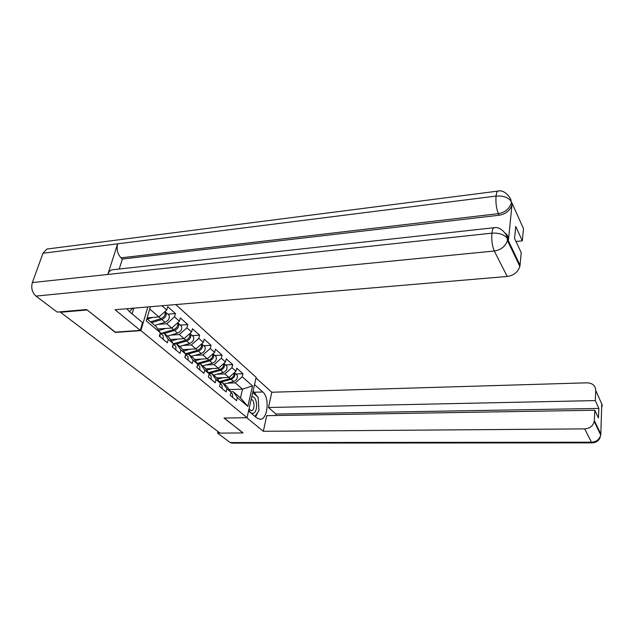 <?xml version="1.0" encoding="UTF-8"?>
<svg xmlns="http://www.w3.org/2000/svg" width="634" height="634" viewBox="0 0 634 634"><rect width="100%" height="100%" fill="white"/><g stroke="black" fill="none" stroke-linecap="round" stroke-linejoin="round"><path stroke-width="0.95" d="M86.921 309.78L115.309 332.406L140.891 330.607L247.046 417.695L256.176 377.388L175.784 304.582M140.891 330.607L147.841 306.951M150.432 306.729L146.28 320.899L160.331 332.715L159.356 336.163L167.328 342.812L168.272 339.404L164.095 333.286L160.648 333.516M161.947 305.754L166.766 310.018L167.709 306.674L175.452 313.576L167.891 314.171M158.104 324.386L166.774 323.744L174.532 316.889L175.452 313.576M174.532 316.889L179.422 321.224L180.333 317.919L187.783 324.56L180.31 325.099M170.768 335.117L179.287 334.554L186.895 327.833L187.783 324.56M186.895 327.833L191.603 331.994L192.474 328.737L199.639 335.132L192.26 335.616M182.941 345.451L191.325 344.951L198.799 338.358L199.639 335.132M198.799 338.358L203.324 342.368L204.156 339.158L211.067 345.308L203.768 345.736M194.67 355.405L202.92 354.961L210.25 348.494L211.067 345.308M210.25 348.494L214.617 352.361L215.417 349.183L222.066 355.119L214.855 355.5M205.971 364.994L214.094 364.613L221.29 358.265L222.066 355.119M221.29 358.265L225.498 361.982L226.267 358.86L232.686 364.574L225.553 364.907M216.868 374.242L224.864 373.909L231.941 367.68L232.686 364.574M231.941 367.68L235.999 371.27L236.728 368.188L242.925 373.703L235.88 373.997M227.384 383.174L235.254 382.888L242.212 376.77L242.925 373.703M242.212 376.77L252.53 385.9L247.87 406.386L237.354 397.534L233.177 391.693L230.713 391.764M168.272 339.404L173.272 343.612L172.345 347.004L180.001 353.4L180.912 350.039L185.714 354.081L184.827 357.425L192.189 363.575L193.061 360.263L197.689 364.154L196.833 367.451L203.926 373.371L204.758 370.105L209.212 373.854L208.396 377.103L215.227 382.809L216.02 379.584L220.315 383.198L219.53 386.407L226.116 391.899L226.877 388.721L231.022 392.2L230.269 395.37L236.617 400.672L237.354 397.534M157.811 329.006L171.727 328.024L166.774 323.744M164.095 333.286L169.088 337.51L173.272 343.612M177.607 322.833C178.281 325.781 176.941 328.047 173.597 329.64L171.719 328.024L179.422 321.224M170.475 339.531L184.05 338.667L179.287 334.554M180.912 350.039L176.72 343.961L173.32 344.167M176.72 343.961L181.53 348.026L185.714 354.081M189.772 333.619C190.335 336.511 189.011 338.699 185.802 340.181L184.042 338.667L191.603 331.994M182.663 349.667L195.914 348.906L191.325 344.951M193.061 360.263L188.869 354.232L185.627 354.406M188.869 354.232L193.497 358.147L197.689 364.154M201.477 344C201.937 346.846 200.629 348.954 197.546 350.333L195.906 348.906L203.324 342.368M194.4 359.438L207.342 358.781L202.92 354.961M204.758 370.105L200.566 364.122L197.657 364.257M200.566 364.122L205.02 367.886L209.212 373.854M207.342 358.781L214.617 352.361M205.701 368.853L218.35 368.291L214.094 364.613M216.02 379.584L211.835 373.648L209.149 373.759M211.835 373.648L216.123 377.278L220.315 383.198M223.612 363.647C223.905 366.373 222.629 368.33 219.784 369.535L218.342 368.291L225.498 361.982M216.598 377.943L228.969 377.46L224.864 373.909M226.877 388.721L222.692 382.833L220.125 382.928M222.692 382.833L226.837 386.336L231.022 392.2M234.089 372.951C234.311 375.605 233.05 377.499 230.308 378.625L228.961 377.46L235.999 371.27M229.167 389.601L242.529 389.165L235.254 382.888M233.177 391.693L240.5 397.89L242.529 389.165L252.53 385.9M247.87 406.386L240.5 397.89M247.046 417.695L224.008 418.052L242.949 432.768M242.909 432.943L220.014 433.093L60.484 312.261L86.858 309.994M60.642 311.793L60.484 312.261M147.167 317.872L158.912 316.952L149.751 309.043M146.906 318.759L156.154 326.573L160.331 332.715M164.951 311.619C165.759 314.607 164.412 316.968 160.909 318.688L158.904 316.952L166.766 310.018M232.646 397.352L232.472 393.904L231.465 393.056M230.308 378.625L219.198 381.613M222.986 377.698L217.478 379.187M234.422 372.657L234.517 372.792C235.483 375.621 234.342 377.793 231.101 379.314L219.729 382.365M236.038 374.139L237.029 375.003C237.996 377.824 236.87 379.996 233.637 381.502L224.127 384.046M248.853 409.707L249.202 410.547C250.232 412.631 251.484 413.558 252.958 413.328C258.458 412.568 257.372 395.592 251.912 396.924L251.746 396.963M249.011 409.009L251.516 410.769C255.074 410.333 254.725 399.444 251.159 399.523M252.744 392.533L258.109 397.225L258.973 410.689L254.963 416.395M132.894 308.219L129.384 311.611M248.552 411.038L257.024 418.107L260.416 419.28C267.889 419.09 269.719 397.415 262.801 391.986L254.535 384.632M246.745 417.703L263.324 431.294L266.716 415.658L594.819 410.246L594.32 420.493L600.81 434.06L601.753 404.31L602.157 405.063M594.819 410.246L598.425 417.972L598.868 408.431L275.972 414.026L275.655 415.508M275.972 414.026L268.483 407.504L271.788 392.24L587.147 382.817C592.576 383.126 595.453 385.702 595.778 390.552L595.286 400.585L268.483 407.504M256.041 377.991L271.788 392.24M263.324 431.294L584.699 428.885C589.81 428.465 592.988 425.985 594.216 421.436L594.32 420.493M592.077 442.865L231.83 443.118L230.15 442.572L217.573 433.085L217.945 431.524M598.868 408.431L595.286 400.585M242.917 432.919L224.27 418.052M217.573 433.085L219.982 433.07M255.621 416.934L257.816 412.338M258.727 406.751L258.339 400.807M257 396.258L254.266 392.248L262.801 391.986M253.053 391.178L254.266 392.248M600.683 435.399L600.866 434.005M601.983 406.568L602.126 404.777L595.778 390.552M126.863 308.726L129.621 311.817L142.531 322.587L140.241 330.369L115.063 309.733L507.216 276.464L494.282 251.009L35.948 296.086L57.179 312.094L86.628 309.55L115.277 332.137L140.241 330.369M132.118 313.901L133.853 308.132M511.384 201.755L523.478 228.628L522.329 240.849L516.005 241.491M35.948 296.086C32.12 292.536 30.923 288.034 32.366 282.574L107.804 274.467C108.652 272.018 109.975 270.48 111.782 269.846L113.526 269.656M505.068 233.035C507.541 234.834 508.666 237.29 508.42 240.405L511.979 204.837C510.14 210.52 505.853 213.991 499.109 215.243L122.362 259.044L121.031 257.84C117.528 254.02 116.394 249.344 117.647 243.821L42.969 253.243L32.366 282.574M42.969 253.243L46.821 249.059L48.652 248.821M499.109 215.243L498.364 213.658C496.351 208.649 495.574 202.785 496.042 196.072L117.647 243.821L107.804 274.467L491.897 233.153C498.91 232.773 503.99 234.437 507.145 238.154L520.038 265.21L519.848 266.383C518.026 272.073 513.809 275.433 507.216 276.464M522.329 240.849L515.743 226.433L514.562 238.408L521.219 252.657L520.038 265.21M122.362 259.044L119.208 269.03M121.031 257.84L498.364 213.658C504.862 212.517 509.165 209.038 511.258 203.221L511.432 202.167L512.153 203.776M510.964 201.041C511.686 198.902 504.91 189.178 497.801 191.056C496.945 191.682 496.359 193.354 496.042 196.072C502.921 195.589 507.897 197.245 510.964 201.033L511.432 202.167M222.114 388.563L221.963 385.068L220.949 384.212M208.435 377.143L208.816 375.415M211.193 379.441L211.067 375.907L210.052 375.051M197.008 367.601L197.38 365.327M199.868 369.987L199.773 366.404L198.743 365.549M185.136 357.687L185.477 354.992M188.108 360.167L188.036 356.546L187.014 355.682M172.805 347.384L173.074 344.333M175.895 349.968L175.856 346.299L174.826 345.435M219.784 369.535L208.372 372.657M212.327 368.56L206.597 370.137M223.921 363.385L224.103 363.631C225.054 366.484 223.889 368.687 220.608 370.24L208.927 373.442M225.712 365.049L226.703 365.921C227.661 368.774 226.504 370.969 223.231 372.515L213.595 375.138M212.747 354.002C213.119 356.784 211.827 358.82 208.871 360.104L197.15 363.385M201.279 359.082L195.32 360.762M213.024 353.764L213.309 354.137C214.252 357.013 213.056 359.256 209.719 360.841L197.673 364.209M215.005 355.634L216.012 356.506C216.955 359.383 215.766 361.618 212.445 363.195L202.682 365.905M197.546 350.333L185.5 353.764M189.82 349.255L183.614 351.038M182.735 349.77L183.202 349.635M201.707 343.794L202.111 344.286C203.046 347.194 201.818 349.469 198.434 351.093L187.078 354.327M203.91 345.863L204.917 346.75C205.852 349.651 204.631 351.918 201.255 353.534L191.365 356.34M185.802 340.181L173.209 343.85M177.924 339.055L171.449 340.949M170.578 339.673L171.235 339.483M189.954 333.46L190.493 334.063C191.42 337.003 190.16 339.309 186.721 340.981L176.387 343.985M192.395 335.735L193.402 336.622C194.329 339.555 193.077 341.853 189.653 343.509L179.62 346.41M173.597 329.64L160.624 333.5M165.569 328.46L158.809 330.48M157.937 329.197L158.801 328.935M177.726 322.722L178.431 323.443C179.335 326.415 178.043 328.753 174.548 330.465L164.349 333.5M180.436 325.21L181.451 326.106C182.362 329.062 181.078 331.392 177.599 333.096L167.424 336.107M159.982 336.678L160.172 333.294M163.192 339.364L163.184 335.655L162.153 334.784M160.909 318.688L150.551 321.834M152.731 317.436L147.31 319.092M164.998 311.579L165.894 312.411C166.782 315.407 165.45 317.785 161.9 319.544L151.558 322.682M168.018 314.282L169.032 315.177C169.928 318.165 168.604 320.535 165.07 322.278L154.759 325.393M233.637 381.502L231.101 379.314M230.15 442.572L591.467 442.207L584.699 428.885M594.216 421.436L600.715 434.987L599.819 438.292L598.544 440.131C596.887 441.795 594.779 442.706 592.219 442.865L591.467 442.207C596.451 441.827 599.526 439.417 600.715 434.987L600.81 434.06M601.618 407.44L602.11 405.11M508.42 240.405L507.58 238.859M507.636 239.287L507.43 240.492C505.496 246.349 501.114 249.859 494.282 251.009C492.19 246.087 491.398 240.135 491.897 233.153C492.261 230.182 492.919 228.383 493.862 227.741L494.9 227.685M46.821 249.059L498.807 190.985M223.231 372.515L220.608 370.24M208.871 360.104L207.326 358.781M212.445 363.195L209.719 360.841M201.255 353.534L198.434 351.093M189.653 343.509L186.721 340.981M177.599 333.096L174.548 330.465M165.07 322.278L161.9 319.544M230.927 392.597L232.472 393.904M237.029 375.003L234.517 372.792M248.988 409.136L249.202 410.547M259.702 419.288L260.416 419.28M601.714 405.237L601.571 408.336M519.848 266.383L507.43 240.492L507.168 238.194C507.889 235.935 501.09 225.958 493.862 227.741L111.782 269.846M510.988 201.073L511.979 204.837M220.22 383.602L221.963 385.068M209.109 374.258L211.067 375.907M197.578 364.566L199.773 366.404M185.603 354.501L188.036 356.546M173.161 344.04L175.856 346.299M226.703 365.921L224.103 363.631M216.012 356.506L213.309 354.137M204.917 346.75L202.111 344.286M193.402 336.622L190.493 334.063M181.451 326.106L178.431 323.443M160.212 333.151L163.184 335.655M169.032 315.177L165.894 312.411"/></g></svg>
